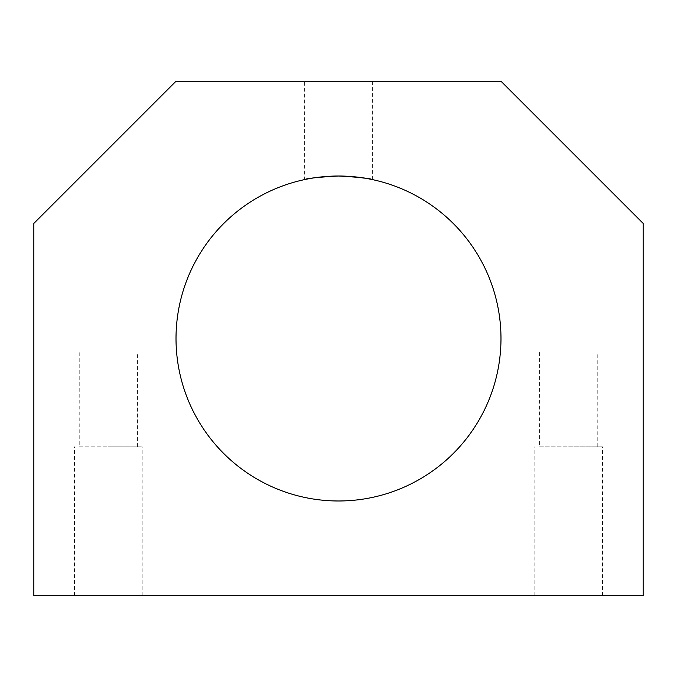 <?xml version="1.0" encoding="UTF-8"?>
<svg xmlns="http://www.w3.org/2000/svg" width="677" height="677" viewBox="0 0 677 677"><rect width="100%" height="100%" fill="white"/><g stroke="black" fill="none" stroke-linecap="round" stroke-linejoin="round"><path stroke-width="0.51" stroke-dasharray="3.38 2.54" d="M568.68 595.76L602.53 595.76L568.68 595.76M33.85 595.76L643.15 595.76L643.15 223.41L500.98 81.24L176.02 81.24L33.85 223.41L33.85 595.76M108.32 595.76L142.17 595.76L108.32 595.76M338.5 176.02A162.48 162.48 0 0 1 479.214 419.74A162.48 162.48 0 0 1 197.786 419.74A162.48 162.48 0 0 1 338.5 176.02C317.953 177.196 306.673 178.381 304.65 179.583L304.65 81.24L372.35 81.24L304.65 81.24M372.35 81.24L372.35 179.583L351.481 176.536M568.68 446.82L602.53 446.82L568.68 446.82M539.569 446.82L597.791 446.82L539.569 446.82L539.569 352.04L597.791 352.04L539.569 352.04M108.32 446.82L142.17 446.82L108.32 446.82M79.209 446.82L137.431 446.82L79.209 446.82L79.209 352.04L137.431 352.04L79.209 352.04M597.791 446.82L597.791 352.04M137.431 446.82L137.431 352.04M602.53 595.76L602.53 446.82M534.83 595.76L534.83 446.82M142.17 595.76L142.17 446.82M74.47 595.76L74.47 446.82"/><path stroke-width="1.02" d="M33.85 595.76L643.15 595.76L643.15 223.41L500.98 81.24L176.02 81.24L33.85 223.41L33.85 595.76M304.65 179.583C306.664 178.381 317.945 177.196 338.5 176.02A162.48 162.48 0 0 1 479.214 419.74A162.48 162.48 0 0 1 197.786 419.74A162.48 162.48 0 0 1 338.5 176.02C359.072 177.196 370.353 178.389 372.35 179.583M351.481 176.536L340.954 176.037"/></g></svg>
